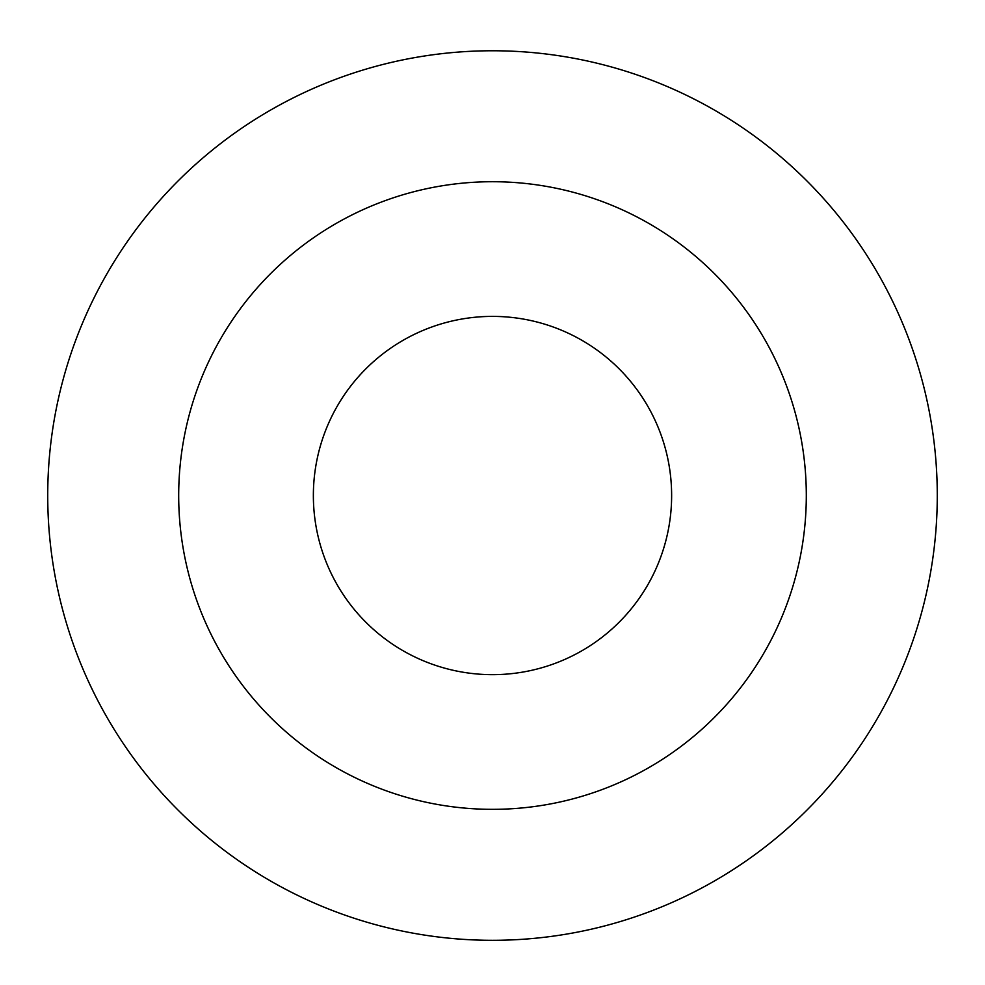 <?xml version="1.0" encoding="UTF-8"?>
<svg xmlns="http://www.w3.org/2000/svg" width="985" height="985" viewBox="0 0 985 985"><rect width="100%" height="100%" fill="white"/><g stroke="black" fill="none" stroke-linecap="round" stroke-linejoin="round"><path stroke-width="1.48" d="M492.5 316.394A179.147 179.147 0 0 1 647.637 585.102A179.147 179.147 0 0 1 337.363 585.102A179.147 179.147 0 0 1 492.5 316.394M492.5 181.72A313.809 313.809 0 0 1 764.261 652.439A313.809 313.809 0 0 1 220.738 652.439A313.809 313.809 0 0 1 492.5 181.72M492.5 50.764A444.764 444.764 0 0 1 877.684 717.917A444.764 444.764 0 0 1 107.316 717.917A444.764 444.764 0 0 1 492.5 50.764"/></g></svg>
